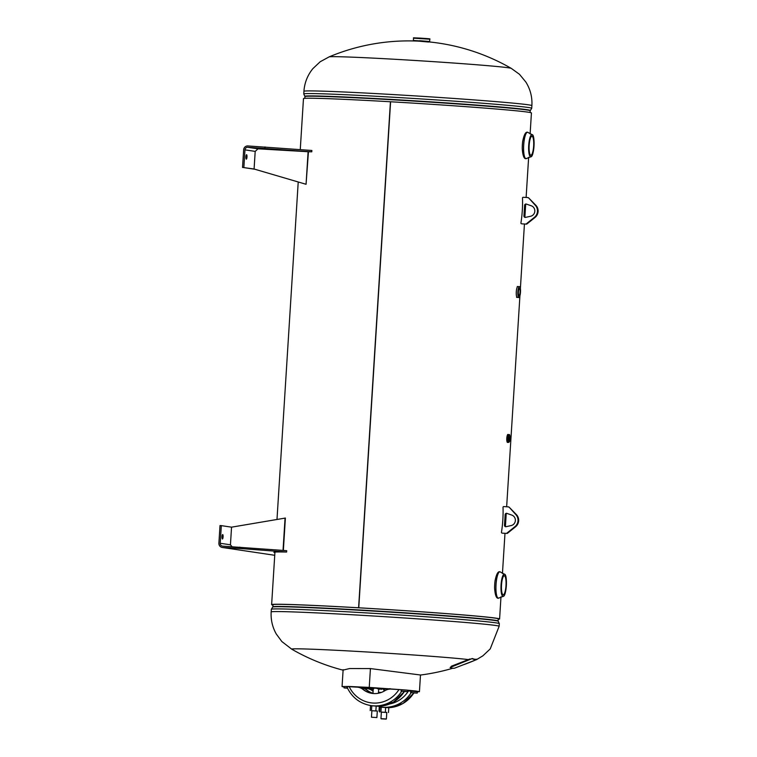 <?xml version="1.0" encoding="UTF-8"?>
<svg xmlns="http://www.w3.org/2000/svg" width="757" height="757" viewBox="0 0 757 757"><rect width="100%" height="100%" fill="white"/><g stroke="black" fill="none" stroke-linecap="round" stroke-linejoin="round"><path stroke-width="1.14" d="M530.108 133.98L531.433 112.954A114.203 2.394 3.6 0 0 390.603 101.769L358.761 607.786A114.203 2.394 3.6 0 1 499.592 618.971A114.203 2.394 3.6 0 1 498.21 619.254M272.965 605.08A114.203 2.394 3.6 0 1 271.631 604.625A114.203 2.394 3.6 0 1 358.6 607.776L390.432 101.76A114.203 2.394 3.6 0 0 303.472 98.609L300.264 149.593M358.761 607.786L359.083 607.833A112.85 2.366 3.6 0 1 498.238 618.885L498.106 620.995A112.85 2.366 -176.4 0 0 494.936 620.238A112.85 2.366 -176.4 0 0 372.198 610.729A112.85 2.366 -176.4 0 0 272.861 606.83L272.993 604.711A112.85 2.366 3.6 0 1 358.922 607.824L358.6 607.776M343.101 670.096L349.63 668.535L370.381 668.573L420.627 675.017A205.573 205.573 0 0 0 452.79 668.242M476.919 659.404L482.881 655.827L490.233 648.9L499.128 626.294A114.203 2.394 3.6 0 0 495.93 625.519A114.203 2.394 3.6 0 0 371.706 615.895A114.203 2.394 3.6 0 0 271.167 611.949C270.732 619.784 272.416 627.118 276.248 633.959L281.841 641.539L291.805 649.222A91.36 1.911 3.6 0 1 291.795 649.213A91.36 1.911 3.6 0 1 361.42 651.654A91.36 1.911 3.6 0 1 468.422 659.584M420.457 41.238A205.573 205.573 0 0 1 511.259 68.367A91.36 1.911 -176.4 0 0 511.259 68.357A91.36 1.911 -176.4 0 0 508.78 67.837A91.36 1.911 -176.4 0 0 398.684 59.5A91.36 1.911 -176.4 0 0 329.068 56.898A91.36 1.911 -176.4 0 0 329.058 56.907L320.173 61.762L312.83 68.679C307.493 75.284 304.532 82.816 303.926 91.294L303.765 93.944A114.203 2.394 3.6 0 1 404.295 97.89A114.203 2.394 3.6 0 1 528.518 107.522A114.203 2.394 3.6 0 1 531.726 108.289L530.316 110.55A113.001 2.366 3.6 0 0 527.203 109.718A113.001 2.366 3.6 0 0 402.563 100.085A113.001 2.366 3.6 0 0 304.872 96.366L303.765 93.944M428.131 38.862L419.851 38.087C430.26 38.815 430.317 38.758 429.815 39.203L429.664 41.503L419.605 40.708L429.664 41.512L413.388 40.481L429.626 41.976M525.434 158.658L525.301 158.648C523.702 158.052 522.68 154.702 522.245 148.609A13.257 3.142 -86.7 0 1 522.708 141.266C523.901 135.361 525.32 132.333 526.967 132.191L527.525 132.22A13.257 3.142 -86.7 0 1 527.591 132.229L528.244 132.607A13.238 3.132 93.3 0 0 527.648 132.257A13.238 3.132 93.3 0 0 523.702 144.994A13.238 3.132 93.3 0 0 525.983 158.667A13.238 3.132 93.3 0 0 526.758 158.393L530.761 156.841A11.137 2.64 -86.7 0 1 530.638 156.841A11.137 2.64 -86.7 0 1 528.717 145.335A11.137 2.64 -86.7 0 1 532.039 134.604A11.137 2.64 -86.7 0 1 532.048 134.614A11.137 2.64 -86.7 0 1 532.701 135.106M532.001 136.232A9.519 2.252 -86.7 0 1 533.647 145.959A9.519 2.252 -86.7 0 1 530.856 155.232A9.519 2.252 -86.7 0 1 530.808 155.223A9.519 2.252 -86.7 0 1 529.162 145.495A9.519 2.252 -86.7 0 1 531.953 136.222A9.519 2.252 -86.7 0 1 532.001 136.232M509.518 438.587L509.262 437.073L509.092 440.006L509.518 438.587M517.258 297.406L517.296 297.406A5.441 1.287 93.3 0 1 517.239 297.397A5.441 1.287 -86.7 0 1 516.283 291.842A5.441 1.287 -86.7 0 1 517.883 286.543L517.92 286.553A5.441 1.287 93.3 0 0 517.92 286.553A5.441 1.287 93.3 0 0 517.92 286.543A5.441 1.287 93.3 0 0 516.302 291.786A5.441 1.287 93.3 0 0 517.239 297.397A5.441 1.287 -86.7 0 0 517.258 297.406A5.441 1.287 -86.7 0 1 517.258 297.406L516.567 297.359M518.999 295.637A3.577 0.842 -86.7 0 1 518.375 291.984A3.577 0.842 -86.7 0 1 519.425 288.502A3.577 0.842 -86.7 0 1 519.444 288.502A3.577 0.842 -86.7 0 1 520.059 292.155A3.577 0.842 -86.7 0 1 519.018 295.637A3.577 0.842 -86.7 0 1 518.999 295.637M517.883 286.543A5.441 1.287 -86.7 0 1 517.902 286.543L517.258 286.506M497.775 598.2L497.642 598.191C496.043 597.595 495.031 594.245 494.595 588.151A13.257 3.142 -86.7 0 1 495.05 580.808C496.242 574.904 497.661 571.876 499.308 571.734L499.866 571.762A13.257 3.142 -86.7 0 1 499.942 571.772A13.257 3.142 -86.7 0 1 500.188 571.857M504.351 575.774A9.519 2.252 -86.7 0 1 505.998 585.502A9.519 2.252 -86.7 0 1 503.206 594.775A9.519 2.252 -86.7 0 1 503.159 594.765A9.519 2.252 -86.7 0 1 501.513 585.038A9.519 2.252 -86.7 0 1 504.304 575.765A9.519 2.252 -86.7 0 1 504.351 575.774M415.281 691.482L407.853 690.346M399.715 689.608L348.494 686.656M417.334 691.87L419.435 691.68L415.981 691.037L405.97 690.024L369.246 687.403L348.617 686.448L342.06 686.571L344.123 687.034M388.663 689.069L387.981 689.144A2.044 0.483 -86.7 0 1 387.991 689.144L390.205 688.671M347.539 688.245L344.066 687.895L347.605 687.99L347.113 687.11L347.794 686.618L357.124 687.148A10.872 10.57 98.5 0 1 362.991 689.409A19.937 19.37 98.5 0 0 372.047 693.384A19.937 19.37 98.5 0 0 384.935 690.677A31.605 7.485 -86.7 0 1 383.619 688.397M383.014 688.359L383.316 688.946A32.627 7.731 93.3 0 0 384.348 691.027M371.517 688.444A32.627 7.731 93.3 0 0 373.106 691.169M368.933 687.479A2.044 1.978 -81.5 0 0 370.381 688.264L370.201 688.245M371.413 687.621L371.365 688.321L370.381 688.264M378.689 689.031L381.386 689.182L377.298 688.662L377.346 687.981M378.292 688.719A2.044 1.978 -81.5 0 0 379.796 688.141M378.699 688.936L377.298 688.662M371.365 688.321L373.267 688.596M383.316 688.946L378.68 689.22M373.655 688.927L371.45 688.264M390.167 688.728L383.922 689.069M381.566 689.381A2.044 0.483 -86.7 0 0 381.386 689.182L382.257 688.302M382.503 707.275L380.364 707A32.172 31.255 98.5 0 0 411.288 692.57L413.842 692.958A32.172 31.255 -81.5 0 1 388.436 707.7L402.932 703.537L413.909 692.967L417.258 693.071L411.288 692.57M410.266 691.122L411.193 691.68L410.266 691.122L417.344 691.718L417.258 693.071M369.35 689.05L370.135 689.097A10.872 10.57 -81.5 0 1 371.062 689.192L371.384 689.239A10.872 10.57 -81.5 0 0 371.223 689.22M371.384 689.239A10.872 10.57 -81.5 0 1 371.914 689.334A10.872 10.57 -81.5 0 0 371.062 689.192M367.703 688.69A10.872 10.57 98.5 0 1 372.804 690.876A19.937 19.37 98.5 0 0 372.964 691.009M387.111 707.473L384.963 707.417M373.097 691.302A19.937 19.37 98.5 0 1 372.482 690.829L372.804 690.876M372.482 690.829A10.872 10.57 98.5 0 0 366.615 688.567L364.155 688.425M389.6 704.001A29.457 28.615 -81.5 0 0 408.449 690.99L407.815 690.952M408.449 690.99L410.039 691.084M411.193 691.68L410.493 692.494M373.012 705.855L370.873 705.581A32.172 31.255 98.5 0 0 401.797 691.15L404.352 691.538A32.172 31.255 -81.5 0 1 378.954 706.281L393.441 702.108L404.418 691.548L407.768 691.652L401.797 691.15M400.775 689.703L401.702 690.261L400.775 689.703L407.853 690.289L407.768 691.652M359.859 687.63L360.644 687.678A10.872 10.57 -81.5 0 1 361.572 687.772L361.893 687.82A10.872 10.57 -81.5 0 0 361.732 687.801M372.964 693.327A19.937 19.37 98.5 0 1 366.511 689.939A10.872 10.57 -81.5 0 0 361.572 687.772M358.212 687.271A10.872 10.57 98.5 0 1 363.313 689.457A19.937 19.37 98.5 0 0 372.207 693.403M377.648 706.167L375.472 705.997M372.974 693.28A19.937 19.37 98.5 0 1 366.833 689.987A10.872 10.57 -81.5 0 0 361.893 687.82M349.214 686.694A29.457 28.615 -81.5 0 0 373.144 703.054A29.457 28.615 -81.5 0 0 398.958 689.57L391.038 689.107A10.872 10.57 98.5 0 0 384.935 690.677M398.958 689.57L400.548 689.665M344.066 687.895L344.151 686.542L347.766 686.637M401.702 690.261L401.011 691.075M381.036 718.658L386.382 718.98L386.799 712.422L381.367 712.082L385.956 712.403M386.789 712.488L381.367 712.138M388.492 712.507L388.786 707.729L381.244 707.208L379.976 707.218L379.673 711.996M385.332 712.233L385.625 707.464M380.951 711.977L381.244 707.208M376.891 717.56L371.469 717.22L376.891 717.56L377.308 711.003L373.826 710.832M377.298 711.069L371.876 710.719M378.983 711.078L379.285 706.309L371.791 705.789L370.504 705.798L370.201 710.577M375.869 710.814L376.172 706.044M371.498 710.568L371.791 705.789M222.416 538.984A2.205 0.52 93.3 0 0 222.426 538.984A2.205 0.52 93.3 0 0 223.078 536.827A2.205 0.52 93.3 0 0 222.7 534.574A2.205 0.52 93.3 0 0 222.681 534.565A2.205 0.52 93.3 0 0 222.038 536.722A2.205 0.52 93.3 0 0 222.416 538.984M222.246 547.453A4.078 3.965 -81.5 0 0 222.596 547.491L274.734 555.297L222.246 547.453A4.078 3.965 -81.5 0 1 218.896 543.195L220.003 525.557L221.318 525.632L220.211 543.271A2.716 2.64 -81.5 0 0 222.681 546.138L286.695 550.68L286.61 552.033A115.225 2.413 -176.4 0 0 273.902 552.336A115.225 2.413 -176.4 0 0 274.895 552.714M222.596 547.491L239.742 548.484L239.827 547.131M239.742 548.484L286.61 552.033M232.058 546.677L230.44 544.803L231.547 527.165L221.318 525.632M231.547 527.165L285.389 518.053L283.355 550.424M285.067 518.006L283.033 550.396M246.593 154.721A2.205 0.52 93.3 0 0 246.583 154.721A2.205 0.52 93.3 0 0 245.93 156.869A2.205 0.52 93.3 0 0 246.318 159.131A2.205 0.52 93.3 0 0 246.328 159.131A2.205 0.52 93.3 0 0 246.981 156.973A2.205 0.52 93.3 0 0 246.593 154.721M306.065 184.282L308.43 151.769A115.225 2.413 3.6 0 1 311.789 151.835L311.875 150.473L247.861 145.94A4.078 3.965 -81.5 0 0 243.65 149.772L242.533 167.411L254.087 169.019L306.065 184.282L308.108 151.722L258.005 148.826L255.194 151.381L254.087 169.019M311.789 151.835L247.776 147.293A2.716 2.64 -81.5 0 0 244.965 149.858L243.858 167.486M264.997 146.924L264.912 148.287M242.533 167.411L254.929 169.265M472.434 658.817A114.534 23.798 68.7 0 0 476.91 659.489L454.607 668.166A114.534 23.798 -111.3 0 1 450.122 667.494L472.33 658.514A114.203 23.732 68.7 0 0 476.796 659.186L476.796 659.186M451.437 666.529L450.122 667.494M470.031 659.29L472.33 658.514M451.333 666.226L469.927 658.987M506.073 526.692A1.363 1.325 98.5 0 1 504.484 525.292L505.156 514.609A1.363 1.325 98.5 0 1 506.906 513.397L511.827 515.101A5.441 5.28 98.5 0 1 511.164 525.566L506.073 526.692M508.155 506.859L508.676 506.944A0.681 0.662 98.5 0 1 509.101 507.133L516.35 514.542A8.157 7.92 98.5 0 1 515.583 526.758L507.464 533.278A0.681 0.662 98.5 0 1 507.01 533.42L502.714 533.174A0.681 0.662 98.5 0 1 502.601 533.155M505.922 526.721A1.363 1.325 98.5 0 1 505.127 525.386L505.799 514.703A1.363 1.325 98.5 0 1 507.001 513.426M507.01 533.42L502.714 533.174M506.376 533.325A0.681 0.662 -81.5 0 0 506.821 533.183L507.464 533.278M509.101 507.133L515.706 514.448A8.157 7.92 98.5 0 1 514.94 526.664L506.821 533.183M508.467 507.039A0.681 0.662 -81.5 0 0 508.042 506.849L503.746 506.594A0.681 0.662 -81.5 0 0 503.036 507.304A129.844 126.116 -81.5 0 1 501.465 532.294A0.681 0.662 -81.5 0 0 502.08 533.079M525.528 217.382A1.363 1.325 98.5 0 1 523.948 215.982L524.62 205.298A1.363 1.325 98.5 0 1 526.37 204.087L531.282 205.79A5.441 5.28 98.5 0 1 530.629 216.256L525.528 217.382M527.62 197.558L528.14 197.634A0.681 0.662 98.5 0 1 528.566 197.823L535.805 205.232A8.157 7.92 98.5 0 1 535.038 217.448L526.919 223.968A0.681 0.662 98.5 0 1 526.475 224.11L522.179 223.864A0.681 0.662 98.5 0 1 522.065 223.845M525.386 217.41A1.363 1.325 98.5 0 1 524.582 216.076L525.254 205.393A1.363 1.325 98.5 0 1 526.456 204.116M526.475 224.11L522.179 223.864M525.831 224.015A0.681 0.662 -81.5 0 0 526.285 223.873L526.919 223.968M528.566 197.823L535.171 205.138A8.157 7.92 98.5 0 1 534.404 217.354L526.285 223.873M527.922 197.728A0.681 0.662 -81.5 0 0 527.497 197.539L523.201 197.293A0.681 0.662 -81.5 0 0 522.5 197.993A129.844 126.116 -81.5 0 1 520.93 222.984A0.681 0.662 -81.5 0 0 521.535 223.769M498.106 620.995L499.298 623.636A114.203 2.394 -176.4 0 0 496.09 622.869A114.203 2.394 -176.4 0 0 371.876 613.236A114.203 2.394 -176.4 0 0 271.337 609.29L271.167 611.949M498.191 621.213A113.001 2.366 -176.4 0 0 495.069 620.532A113.001 2.366 -176.4 0 0 373.901 611.107A113.001 2.366 -176.4 0 0 272.747 607.029L271.337 609.29M511.259 68.357L519.472 74.3L525.888 82.087C530.354 89.298 532.36 97.151 531.887 105.63A114.203 2.394 -176.4 0 0 528.679 104.863A114.203 2.394 -176.4 0 0 404.465 95.24A114.203 2.394 -176.4 0 0 303.926 91.294M304.844 98.334L304.957 96.584A112.85 2.366 3.6 0 1 404.295 100.482A112.85 2.366 3.6 0 1 527.033 109.992A112.85 2.366 3.6 0 1 530.203 110.759L530.316 110.55M428.632 42.032L419.596 41.219M429.635 41.928L413.379 40.481L413.53 38.181L429.815 39.203M532.095 134.689A11.062 2.621 93.3 0 0 528.802 145.335A11.062 2.621 93.3 0 0 530.714 156.765A11.062 2.621 93.3 0 0 534.007 146.12A11.062 2.621 93.3 0 0 532.095 134.689M526.323 158.639A13.257 3.142 -86.7 0 1 525.992 158.696A13.257 3.142 -86.7 0 1 525.926 158.686A13.257 3.142 -86.7 0 1 523.636 145.136A13.257 3.142 -86.7 0 1 527.525 132.22L527.601 132.229M531.471 156.425A11.137 2.64 -86.7 0 1 530.761 156.841C534.149 157.267 535.464 134.585 532.048 134.614L528.244 132.607M508.07 442.391A3.936 0.937 -86.7 0 1 507.266 438.341A3.908 0.927 -86.7 0 0 507.966 442.381L508.638 442.419A3.908 0.927 -86.7 0 1 507.938 438.379A3.908 0.927 -86.7 0 1 509.083 434.613L508.42 434.575A3.946 0.937 -86.7 0 0 507.256 438.341A3.946 0.937 -86.7 0 0 507.956 442.419L508.079 442.391A3.946 0.937 -86.7 0 1 507.956 442.419L507.55 442.391A3.946 0.937 -86.7 0 1 506.849 438.312A3.946 0.937 -86.7 0 1 508.004 434.518L508.411 434.546A3.946 0.937 -86.7 0 1 508.534 434.584L508.411 434.546A3.908 0.927 -86.7 0 0 507.275 438.341A3.917 0.927 -86.7 0 1 508.467 434.575M507.294 442.211A3.861 0.918 -86.7 0 1 506.783 438.312A3.861 0.918 -86.7 0 1 507.729 434.669M508.638 442.419L510.029 438.663A3.586 0.852 -86.7 0 1 508.95 442.116A3.586 0.852 -86.7 0 1 508.335 438.407A3.586 0.852 -86.7 0 1 509.404 434.963A3.586 0.852 -86.7 0 1 510.019 438.663C509.972 435.512 509.65 434.158 509.083 434.613M508.013 442.381A3.917 0.927 -86.7 0 1 507.266 438.341A3.936 0.937 -86.7 0 1 508.524 434.584M519.16 297.321A5.431 1.287 -86.7 0 1 518.791 297.482L517.296 297.406A5.441 1.287 93.3 0 0 517.353 297.397M518.886 297.406A5.346 1.268 93.3 0 0 520.475 292.259A5.346 1.268 93.3 0 0 519.557 286.733A5.346 1.268 93.3 0 0 517.968 291.88A5.346 1.268 93.3 0 0 518.886 297.406M517.92 286.553L519.491 286.648C521.63 287.688 520.002 298.769 518.791 297.482L518.791 297.482A5.431 1.287 -86.7 0 1 517.854 291.994A5.431 1.287 -86.7 0 1 519.416 286.648A5.431 1.287 -86.7 0 1 519.472 286.648A5.431 1.287 -86.7 0 1 519.766 286.837M504.446 574.232A11.062 2.621 93.3 0 0 501.153 584.877A11.062 2.621 93.3 0 0 503.055 596.308A11.062 2.621 93.3 0 0 506.348 585.663A11.062 2.621 93.3 0 0 504.446 574.232M503.812 595.967A11.137 2.64 -86.7 0 1 503.112 596.384A11.137 2.64 -86.7 0 1 502.979 596.384A11.137 2.64 -86.7 0 1 501.058 584.877A11.137 2.64 -86.7 0 1 504.38 574.147A11.137 2.64 -86.7 0 1 504.399 574.156A11.137 2.64 -86.7 0 1 505.042 574.648M498.664 598.181A13.257 3.142 -86.7 0 1 498.343 598.238A13.257 3.142 -86.7 0 1 498.276 598.229A13.257 3.142 -86.7 0 1 495.977 584.678A13.257 3.142 -86.7 0 1 499.866 571.762L500.595 572.16A13.238 3.132 93.3 0 0 499.989 571.8A13.238 3.132 93.3 0 0 496.043 584.536A13.238 3.132 93.3 0 0 498.324 598.21A13.238 3.132 93.3 0 0 499.1 597.935L503.112 596.384C506.499 596.809 507.805 574.128 504.399 574.156L500.595 572.16M369.246 687.403L370.428 668.573M373.012 688.567L373.069 687.716M386.127 719.122L381.187 718.838L386.127 719.122M381.367 712.082L380.96 718.639L386.307 718.989M230.44 544.803L220.211 543.271M258.005 148.826L247.776 147.293M244.965 149.858L255.194 151.381M516.35 514.542L515.706 514.448M515.583 526.758L514.94 526.664M505.127 525.386L504.484 525.292M505.799 514.703L505.156 514.609M535.805 205.232L535.171 205.138M535.038 217.448L534.404 217.354M524.582 216.076L523.948 215.982M525.254 205.393L524.62 205.298M298.22 181.973L276.996 519.387M274.942 552.08L271.631 604.625M528.641 157.295L526.115 197.454M525.67 204.485L524.885 217.022M524.44 223.996L520.381 288.597M519.927 295.817L506.651 506.764M506.206 513.795L505.421 526.333M504.985 533.307L502.449 573.522M500.983 596.838L499.592 618.971M463.946 664.589A205.573 205.573 0 0 0 473.986 660.681M291.795 649.213A205.573 205.573 0 0 0 343.091 670.172M499.128 626.294L499.298 623.636M419.577 41.19A205.573 205.573 0 0 0 329.068 56.898M530.099 112.5L530.203 110.759M531.887 105.63L531.726 108.289M419.851 38.087C409.338 37.661 415.423 37.822 413.53 38.181M526.758 158.393L525.367 158.658M507.55 442.391C507.086 442.637 506.83 441.274 506.783 438.312C507.209 435.332 507.616 434.064 508.004 434.518M499.1 597.935L497.709 598.2M420.485 675.017L419.435 691.68M343.129 669.671L342.06 686.571M381.273 692.456L378.481 692.295M379.248 706.811L380.364 707M347.416 687.999C352.383 697.822 360.209 703.679 370.873 705.581M371.469 717.22L371.876 710.653M372.955 693.497L373.324 687.735M378.424 693.242L378.699 688.87M508.742 506.944L508.098 506.849M502.657 533.165L502.023 533.07M528.197 197.643L527.563 197.539M522.122 223.854L521.478 223.76"/></g></svg>
